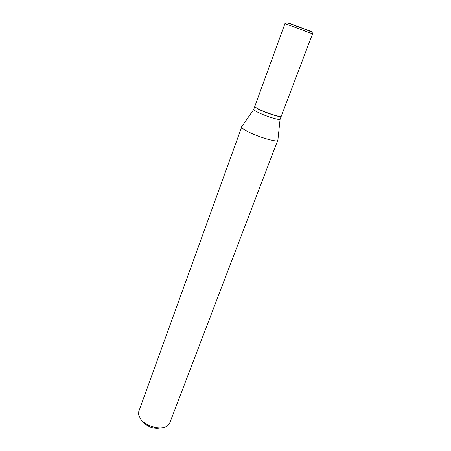 <?xml version="1.0" encoding="UTF-8"?>
<svg xmlns="http://www.w3.org/2000/svg" width="451" height="451" viewBox="0 0 451 451"><rect width="100%" height="100%" fill="white"/><g stroke="black" fill="none" stroke-linecap="round" stroke-linejoin="round"><path stroke-width="0.68" d="M281.283 116.166C281.385 117.756 265.222 112.637 258.062 108.776C255.796 107.58 254.714 106.763 254.826 106.323L284.947 23.61L288.758 24.968L312.532 33.864L281.283 116.166M281.238 116.234L280.725 116.55C278.408 117.034 264.309 112.316 258.006 108.928L254.995 106.983L254.815 106.408M281.227 116.313L280.094 119.233C279.485 120.564 263.858 115.569 256.952 111.803C254.883 110.698 253.806 109.903 253.727 109.424L254.77 106.475M161.097 427.869C154.169 429.273 148.091 427.277 142.86 421.882M277.917 139.844L169.756 422.965L167.665 425.693C162.061 430.587 146.18 426.826 140.718 419.221L138.581 414.875L138.784 411.447L241.905 126.449M277.934 140.278L277.855 140.419C277.015 142.758 255.204 136.072 245.823 130.519C243.016 128.896 241.601 127.701 241.573 126.923L241.601 126.765M307.407 30.194L307.965 30.397C312.678 32.1 312.706 32.06 308.067 30.279L290.489 23.745M289.993 23.711L291.228 24.179M284.947 23.61C285.179 22.573 286.83 22.612 289.897 23.734L306.793 29.952C312.667 32.444 312.317 32.309 312.532 33.864M280.094 119.233L277.855 140.419M253.727 109.424L241.573 126.923"/></g></svg>
